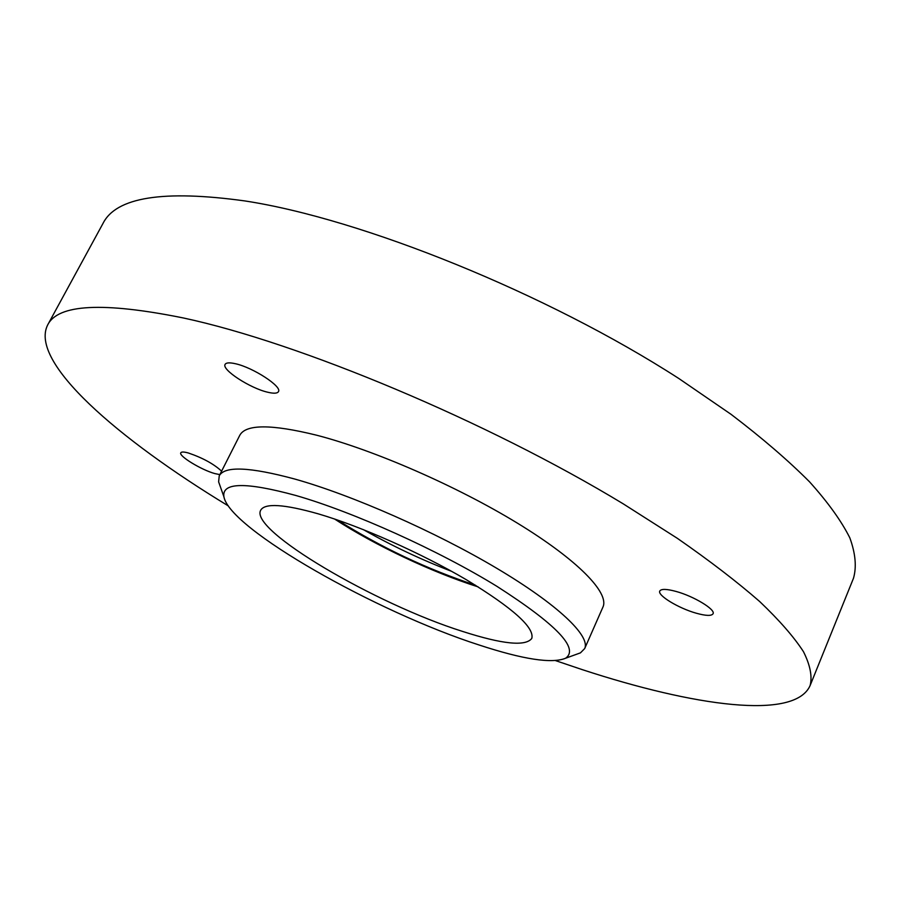 <?xml version="1.0" encoding="UTF-8"?>
<svg xmlns="http://www.w3.org/2000/svg" width="901" height="901" viewBox="0 0 901 901"><rect width="100%" height="100%" fill="white"/><g stroke="black" fill="none" stroke-linecap="round" stroke-linejoin="round"><path stroke-width="1.35" d="M235.409 363.722C253.08 367.495 282.441 386.687 278.443 391.665C277.339 393.478 273.758 393.669 267.721 392.228C250.196 388.308 221.342 369.59 225.115 364.376C226.151 362.619 229.586 362.405 235.409 363.722M676.133 591.461C693.883 596.271 715.788 609.572 713.051 613.761C711.531 616.093 705.922 615.901 696.225 613.198C678.633 608.31 657.178 595.313 659.791 591.022C661.188 588.747 666.639 588.894 676.133 591.461M219.867 474.613L214.81 473.577C201.396 469.939 178.33 455.883 180.808 452.775C181.473 451.705 184.018 451.784 188.467 453.023C202.714 457.888 213.762 463.936 221.612 471.167M295.81 495.471C245.77 481.866 221.792 482.272 223.887 496.699C229.428 528.955 376.55 612.083 479.174 645.015C523.166 659.453 551.986 663.857 565.614 658.226C579.388 648.495 556.48 624.528 496.913 586.337C438.415 550.32 353.338 511.971 295.81 495.471M220.396 486.844L218.616 481.832L219.247 475.818C224.619 465.851 249.757 466.921 294.672 479.017C351.829 495.021 435.127 531.669 496.541 568.159C558.102 604.695 590.583 636.061 584.693 648.562L580.447 652.865L575.435 654.678M219.247 475.818L239.767 435.329C245.759 424.134 271.291 424.078 316.386 435.149C373.724 449.914 456.57 486.022 517.219 523.03C578.003 560.107 609.527 592.959 602.96 607.015L584.693 648.562M228.325 505.911C117.344 438.573 29.215 362.123 47.584 325.115C57.732 304.11 103.063 301.734 183.567 318.008C299.222 342.785 487.069 421.217 623.357 503.918L677.383 538.347C709.639 560.737 737.074 581.798 759.689 601.53C779.354 620.26 793.961 636.984 803.489 651.716C810.224 665.197 812.432 676.482 810.112 685.56C794.682 720.563 693.894 706.193 582.26 669.634L555.669 660.658M47.584 325.115L102.984 223.459C116.083 197.173 163.408 189.672 244.959 200.946C361.932 218.819 547.053 293.399 678.937 378.578L731.083 414.347C762.055 437.92 788.217 460.422 809.571 481.855C828.008 502.386 841.433 521.06 849.846 537.886C855.511 553.507 856.727 566.954 853.495 578.228L810.112 685.56M318.391 513.885C360.941 526.364 421.522 553.27 466.481 579.816C512.906 608.096 534.676 627.637 531.793 638.415C525.565 646.614 502.454 644.271 462.461 631.387C375.672 604.087 249.34 530.284 260.671 510.248C264.793 502.938 284.029 504.143 318.391 513.885M478.127 586.878C432.165 572.36 374.94 545.319 334.553 519.01M475.503 585.245C426.86 569.072 380.853 547.324 337.481 520.001M451.694 571.369C421.184 559.656 391.732 545.724 363.317 529.597M223.887 496.699L218.616 481.832M565.614 658.226L580.447 652.865"/></g></svg>
